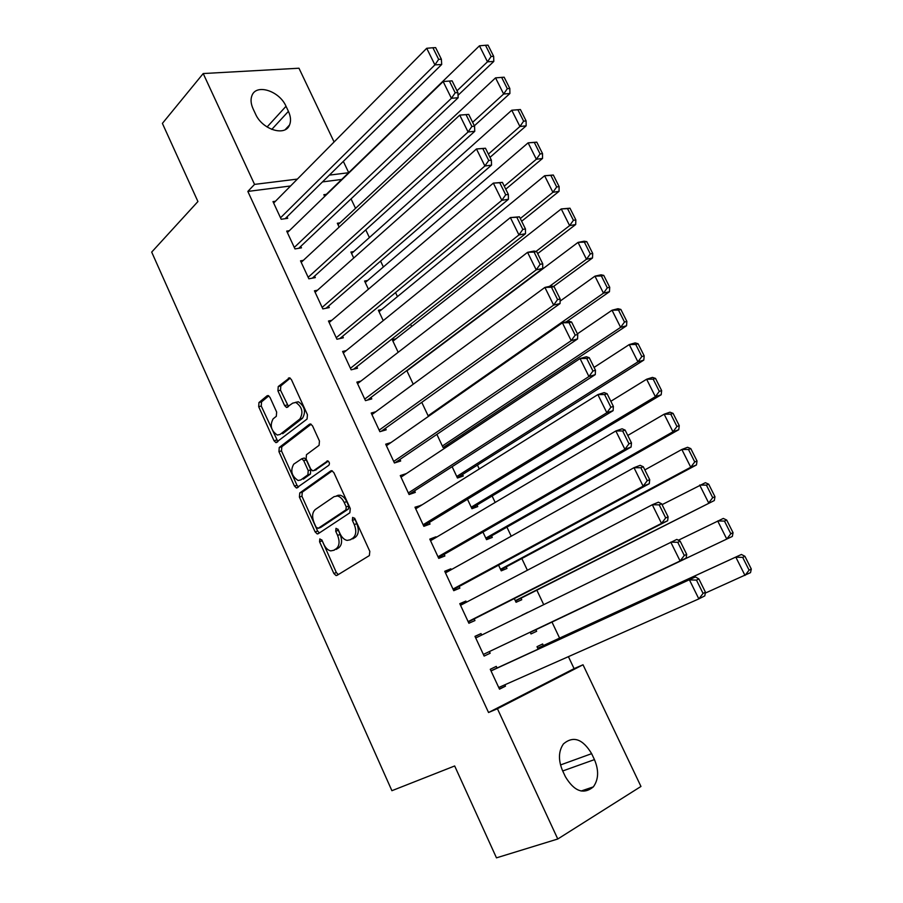 <?xml version="1.0" encoding="UTF-8"?>
<svg xmlns="http://www.w3.org/2000/svg" width="903" height="903" viewBox="0 0 903 903"><rect width="100%" height="100%" fill="white"/><g stroke="black" fill="none" stroke-linecap="round" stroke-linejoin="round"><path stroke-width="1.35" d="M319.82 538.91L319.56 541.766L333.85 573.473L336.063 575.561L336.943 575.403L369.361 555.582L369.812 551.361L354.913 518.706L352.655 517.396L352.362 520.376L354.281 524.575C356.629 530.738 356.166 535.242 352.915 538.075L350.206 539.802L347.079 540.4C344.235 539.757 341.898 537.556 340.07 533.775L338.185 529.621L335.995 528.311L335.713 531.235L337.598 535.377C339.9 541.461 339.472 545.875 336.322 548.64L333.692 550.311L330.724 550.886C327.936 550.266 325.622 548.076 323.816 544.306L321.965 540.208L319.82 538.91M321.784 539.847L336.345 572.536L338.309 574.568M354.563 518.119L356.809 523.695L354.281 524.575M337.925 529.135L340.115 534.486L337.598 535.377M269.997 397.376L268.168 395.548L267.062 395.807L258.969 402.524L258.687 406.711L274.027 440.754L275.923 442.628L307.076 419.026L307.438 414.703L291.443 379.666L289.603 377.838L278.248 386.54L277.921 390.83L284.637 405.616L286.511 407.467L292.707 403.144L295.789 402.445C302.178 406.869 303.543 412.378 299.92 418.958L280.133 434.411L277.323 435.054C271.069 430.776 269.67 425.381 273.112 418.857L276.318 416.283L276.645 412.05L269.997 397.376M290.563 185.973L247.84 191.425L488.546 712.512L497.429 708.731L583.022 664.777L640.961 786.457L557.772 839L497.429 708.731M247.84 191.425L254.544 184.393L203.209 73.549L298.972 68.222L334.087 141.963M557.772 839L496.469 857.85L454.672 765.97L391.902 790.701L151.693 252.095L197.926 201.538L162.393 123.395L203.209 73.549M299.762 492.948L299.412 497.079L315.113 531.901L317.224 533.933L318.161 533.741L349.845 512.802L350.274 508.547L333.896 472.675L331.841 470.7L330.746 470.914L299.762 492.948L302.291 492.146L301.941 496.266L317.63 531.032L319.369 532.939M294.457 486.074L278.937 451.635L279.253 447.482L309.458 424.241L310.598 424.004L312.551 425.9L319.459 441.036L319.075 445.337L306.467 454.694L306.117 458.927L310.632 468.883L312.641 470.824L313.691 470.61L327.71 460.88C329.482 462.054 329.866 463.51 328.861 465.259L296.455 488.015L294.457 486.074L296.985 485.283L281.476 450.902L278.937 451.635M289.332 230.694L286.702 231.1L294.976 248.923L301.467 247.84L300.778 246.361M339.144 227.104L337.327 223.255L339.979 222.849M317.506 290.213L314.436 290.811L322.845 308.905L329.268 307.573L328.568 306.072M368.424 289.197L364.575 281.047L367.656 280.438M346.278 350.578L342.609 351.448L351.143 369.824L357.498 368.232L356.787 366.708M398.178 352.294L392.241 339.697L395.92 338.828M375.795 411.745L371.212 413.032L379.881 431.69L386.179 429.839L385.457 428.282M428.406 416.407L421.78 402.343M406.429 473.567L400.277 475.576L409.082 494.539L415.301 492.406L414.567 490.837M452.121 466.682L457.46 478.003L463.284 476.016L462.562 474.493M436.228 537.353L435.968 536.8L429.794 539.125L438.745 558.381L444.886 555.977L444.141 554.374M482.958 532.093L486.536 539.667L492.293 537.409L491.559 535.863M466.422 602.222L465.88 601.071L459.785 603.678L468.883 623.251L474.955 620.553L474.188 618.927M514.304 598.565L516.064 602.278L521.742 599.75L520.997 598.181M497.045 668.017L496.278 666.38L490.261 669.281L499.506 689.17L505.488 686.167L504.856 684.801M543.38 645.566L542.635 643.974L537.003 646.695L538.165 649.144M341.695 179.449L322.506 181.898M488.546 712.512L574.094 668.638L568.405 656.65M559.6 638.105L551.981 622.065M543.685 604.592L536.845 590.178M527.386 570.256L521.821 558.539M511.211 536.201L506.922 527.149M495.183 502.44L492.124 496.007M479.279 468.95L477.45 465.09M463.51 435.743L462.889 434.422M411.633 326.48L410.594 324.29M397.455 296.613L395.525 292.561M383.369 266.972L380.581 261.08M369.406 237.545L365.76 229.859M355.545 208.345L351.041 198.886M530.174 632.213L530.998 633.951L536.642 631.287L535.897 629.707M527.736 612.437L522.103 615.09M522.148 615.18L527.691 612.336M481.705 635.057L481.017 633.59L474.967 636.355L484.132 656.075L490.16 653.23L489.392 651.594M498.569 565.188L501.244 570.854L506.955 568.461L506.222 566.903M451.263 569.658L450.868 568.811L444.727 571.272L453.746 590.686L459.864 588.135L459.108 586.521M467.472 499.257L471.942 508.716L477.732 506.594L477.01 505.059M421.306 505.308L414.974 507.226L423.857 526.336L430.042 524.067L429.297 522.476M448.847 445.461L448.238 444.152M436.883 434.388L443.08 447.527L448.181 445.901M390.943 442.583L385.694 444.186L394.43 462.991L400.684 461.004L399.95 459.435M413.235 384.226L406.79 370.546M409.51 368.503L410.312 368.3M360.929 381.066L356.854 382.116L365.455 400.639L371.788 398.912L371.065 397.376M383.233 320.621L378.357 310.26L381.709 309.537M331.807 320.294L328.466 321.016L336.943 339.246L343.332 337.79L342.621 336.266M353.728 258.032L350.906 252.039L353.75 251.542M303.352 260.346L300.518 260.843L308.86 278.801L315.316 277.593L314.616 276.104M324.674 196.425L323.85 194.687L326.333 194.348M275.46 201.256L272.988 201.595L281.205 219.271L287.718 218.312L287.03 216.844M253.111 108.868C250.831 103.822 250.447 99.386 251.96 95.56C256.294 83.392 279.467 90.921 286.025 106.283L288.418 111.351C290.789 116.521 291.15 121.07 289.536 124.998C285.246 136.816 262.186 129.614 255.526 114.038L253.111 108.868M348.614 172.733L329.392 175.114M297.38 179.087L254.544 184.393M343.332 161.377L348.705 172.654M574.094 668.638L583.022 664.777M594.445 759.615C598.994 770.417 598.621 779.503 593.339 786.885C583.598 794.843 574.285 791.457 565.402 776.727L562.546 770.631C558.156 760.01 558.46 751.104 563.472 743.88C573.292 735.606 582.683 738.857 591.634 753.655L594.445 759.615L562.716 770.97M505.488 686.167L499.37 688.876M481.017 633.59L475.046 636.536M465.88 601.071L460.011 604.163M450.868 568.811L445.089 572.039M435.968 536.8L430.279 540.163M421.182 505.048L415.594 508.547M334.528 550.006L333.692 550.311M340.115 534.486C342.418 540.558 341.989 544.972 338.828 547.726L336.198 549.396M350.951 539.531L350.206 539.802M356.809 523.695C359.157 529.847 358.694 534.339 355.443 537.172L352.723 538.899M332.281 470.847L302.291 492.146M316.027 527.047L318.161 528.334L345.917 509.856L346.21 506.876L344.19 502.463C342.418 498.806 340.16 496.65 337.417 495.984L334.065 496.65L315.26 509.54C312.212 512.385 311.817 516.787 314.086 522.747L316.027 527.047M320.26 527.612L318.161 528.334M336.605 495.826L339.957 495.16C342.7 495.815 344.957 497.959 346.741 501.616L348.75 506.03L348.456 508.999L320.678 527.465M311.14 424.218L281.804 446.748L281.476 450.902M315.429 470.079L328.286 461.14M293.701 464.187C290.145 470.723 291.613 476.163 298.125 480.498L300.812 479.922L307.878 474.82L308.239 470.621L303.735 460.688L301.76 458.758L293.701 464.187M303.058 458.374L304.311 458.002L306.286 459.92L310.779 469.842L310.418 474.03L303.352 479.132M296.985 485.283L298.498 487.044M295.405 402.377L298.374 401.779C304.751 406.192 306.128 411.689 302.494 418.258L282.695 433.7M290.224 378.12L280.833 385.897L280.506 390.175L288.486 406.531M268.812 395.853L261.543 401.869L261.249 406.045L277.898 441.669M751.307 569.037L744.907 556.282L742.684 557.377L749.095 570.154L751.307 569.037L750.528 572.626L705.288 593.102M537.759 648.286L741.408 554.476L537.703 648.173M749.095 570.154L744.998 575.437L735.855 557.196L742.684 557.377M744.907 556.282L741.408 554.476M491.029 670.94L695.445 576.949L490.972 670.805M705.446 592.21L704.803 595.867L698.843 598.892L689.44 579.884L696.473 580.11L703.065 593.418L705.446 592.21L698.866 578.925L696.473 580.11M498.727 687.51L698.843 598.892L703.065 593.418M695.445 576.949L698.866 578.925M530.253 632.382L732.344 536.416L530.253 632.36M678.379 540.231L723.303 518.435L726.701 520.072L724.466 521.087L730.82 533.752L733.055 532.702L726.701 520.072M730.82 533.752L726.757 539.046L717.693 520.963L724.466 521.087M733.055 532.702L732.344 536.416M515.455 600.992L714.318 500.533L515.32 600.698M662.068 504.653L705.367 482.699L708.674 484.177L706.406 485.125L712.704 497.677L714.962 496.706L708.674 484.177M712.704 497.677L708.674 502.971L699.69 485.058L706.406 485.125M714.962 496.706L714.318 500.533M475.723 637.992L676.844 539.407L680.173 541.202L677.747 542.297L684.282 555.492L686.698 554.363L680.173 541.202M684.282 555.492L680.094 560.966L483.365 654.427L686.122 558.133L680.094 560.966L670.782 542.139L677.747 542.297M686.122 558.133L686.698 554.363M460.541 605.303L652.305 504.743L658.422 502.192L661.651 503.818L659.201 504.845L665.68 517.916L668.118 516.866L661.651 503.818M468.273 621.93L667.622 520.76L661.527 523.401L652.305 504.743L659.201 504.845M468.115 621.614L661.527 523.401L665.68 517.916M667.622 520.76L668.118 516.866M500.759 569.827L696.45 464.955L690.75 467.223L500.499 569.285M644.844 469.899L681.844 449.468L687.578 447.29L690.795 448.61L688.504 449.491L694.746 461.93L697.037 461.027L690.795 448.61M694.746 461.93L690.75 467.223L681.844 449.468L688.504 449.491M697.037 461.027L696.45 464.955M486.175 538.91L678.74 429.704L672.983 431.792L485.803 538.109M627.777 435.449L664.156 414.195L669.947 412.186L673.074 413.36L670.76 414.161L676.957 426.498L679.259 425.663L673.074 413.36M676.957 426.498L672.983 431.792L664.156 414.195L670.76 414.161M679.259 425.663L678.74 429.704M445.484 572.886L633.985 467.686L640.171 465.338L643.308 466.783L640.837 467.731L647.248 480.678L649.708 479.707L643.308 466.783M453.283 589.67L649.28 483.726L643.128 486.175L633.985 467.686L640.837 467.731M453.001 589.061L643.128 486.175L647.248 480.678M649.28 483.726L649.708 479.707M430.539 540.728L615.846 430.968L622.088 428.801L625.124 430.099L622.63 430.968L628.985 443.791L631.468 442.899L625.124 430.099M438.406 557.67L631.107 447.03L624.899 449.288L615.846 430.968L622.63 430.968M438 556.779L624.899 449.288L628.985 443.791M631.107 447.03L631.468 442.899M471.705 508.231L661.199 394.746L655.375 396.677L471.208 507.17M610.846 401.282L646.627 379.237L652.474 377.398L655.522 378.413L653.185 379.147L659.314 391.371L661.639 390.604L655.522 378.413M659.314 391.371L655.375 396.677L646.627 379.237L653.185 379.147M661.639 390.604L661.199 394.746M415.719 508.818L597.865 394.6L604.163 392.613L607.109 393.731L604.592 394.532L610.891 407.242L613.397 406.429L607.109 393.731M423.654 525.907L613.103 410.662L606.839 412.739L597.865 394.6L604.592 394.532M423.112 524.733L606.839 412.739L610.891 407.242M613.103 410.662L613.397 406.429M457.347 477.777L643.794 360.105L637.924 361.866L456.737 476.479M594.072 367.408L629.256 344.574L635.159 342.903L638.105 343.772L635.746 344.449L641.83 356.561L644.189 355.861L638.105 343.772M641.83 356.561L637.924 361.866L629.256 344.574L635.746 344.449M644.189 355.861L643.794 360.105M401.011 477.156L580.053 358.547L586.408 356.741L589.264 357.712L586.724 358.435L592.955 371.031L595.483 370.275L589.264 357.712M409.025 494.404L595.269 374.632L588.937 376.528L580.053 358.547L586.724 358.435M408.348 492.948L588.937 376.528L592.955 371.031M595.269 374.632L595.483 370.275M443.215 447.482L626.547 325.769L620.621 327.36L442.368 446.003M577.435 333.828L612.031 310.226L617.979 308.713L620.858 309.436L618.476 310.045L624.504 322.044L626.874 321.423L620.858 309.436M624.504 322.044L620.621 327.36L612.031 310.226L618.476 310.045M626.874 321.423L626.547 325.769M566.249 321.852L609.457 291.725L603.475 293.159L428.112 415.775M560.108 301.117L594.953 276.16L600.958 274.817L603.746 275.392L601.353 275.934L607.324 287.843L609.717 287.278L603.746 275.392M607.324 287.843L603.475 293.159L594.953 276.16L601.353 275.934M609.717 287.278L609.457 291.725M553.494 286.488L592.503 257.976L586.476 259.251L549.442 286.409M406.926 370.851L578.033 242.399L584.083 241.214L586.792 241.654L584.365 242.128L590.291 253.924L592.707 253.427L586.792 241.654M590.291 253.924L586.476 259.251L578.033 242.399L584.365 242.128M592.707 253.427L592.503 257.976M537.68 253.608L575.696 224.52L569.624 225.626L536.021 251.44M392.929 341.176L561.248 208.932L569.974 208.198L567.535 208.616L573.416 220.309L575.843 219.869L569.974 208.198M573.416 220.309L569.624 225.626L561.248 208.932L567.535 208.616M575.843 219.869L575.696 224.52M521.652 221.258L559.036 191.346L552.907 192.305L520.297 218.515M379.046 311.727L544.611 175.746L553.313 175.024L550.853 175.385L556.677 186.977L559.126 186.605L553.313 175.024M556.677 186.977L552.907 192.305L544.611 175.746L550.853 175.385M559.126 186.605L559.036 191.346M505.759 189.178L542.522 158.454L536.348 159.255L504.269 186.176M365.264 282.504L528.12 142.843L536.777 142.143L534.305 142.437L540.073 153.939L542.545 153.623L536.777 142.143M540.073 153.939L536.348 159.255L528.12 142.843L534.305 142.437M542.545 153.623L542.522 158.454M490.002 157.359L526.144 125.833L519.925 126.499L488.388 154.12M351.583 253.483L511.764 110.222L520.399 109.534L517.904 109.771L523.627 121.171L526.11 120.923L520.399 109.534M523.627 121.171L519.925 126.499L511.764 110.222L517.904 109.771M526.11 120.923L526.144 125.833M386.416 445.743L562.4 322.822L568.8 321.197L571.576 322.01L569.014 322.664L575.188 335.148L577.739 334.46L571.576 322.01M394.972 462.81L577.581 338.93L571.204 340.645L562.4 322.822L569.014 322.664M393.697 461.422L571.204 340.645L575.188 335.148M337.609 496.029L338.365 495.623M577.581 338.93L577.739 334.46M371.934 414.579L544.893 287.425L551.361 285.969L554.047 286.623L551.462 287.21L557.58 299.582L560.153 298.972L554.047 286.623M381.258 431.284L560.063 303.543L553.629 305.09L544.893 287.425L551.462 287.21M379.158 430.133L553.629 305.09L557.58 299.582M560.063 303.543L560.153 298.972M357.577 383.662L527.555 252.343L534.079 251.057L536.664 251.565L534.068 252.072L540.129 264.342L542.737 263.8L536.664 251.565M367.453 400.097L542.703 268.473L536.213 269.85L527.555 252.343L534.068 252.072M364.744 399.092L536.213 269.85L540.129 264.342M542.703 268.473L542.737 263.8M343.321 352.971L510.376 217.578L519.451 216.81L516.821 217.262L522.837 229.407L525.456 228.944L519.451 216.81M353.626 369.203L525.49 233.719L518.954 234.927L510.376 217.578L516.821 217.262M350.432 368.289L518.954 234.927L522.837 229.407M525.49 233.719L525.456 228.944M329.177 322.529L493.343 183.117L502.384 182.372L499.743 182.756L505.703 194.8L508.344 194.393L502.384 182.372M339.821 338.591L508.434 199.281L501.842 200.308L493.343 183.117L499.743 182.756M336.232 337.722L501.842 200.308L505.703 194.8M508.434 199.281L508.344 194.393M315.136 292.312L476.468 148.961L485.475 148.239L482.812 148.555L488.715 160.486L491.379 160.147L485.475 148.239M326.062 308.239L491.525 165.136L484.888 166.005L476.468 148.961L482.812 148.555M322.145 307.392L484.888 166.005L488.715 160.486M491.525 165.136L491.379 160.147M301.207 262.333L459.729 115.11L468.713 114.399L466.027 114.647L471.885 126.476L474.56 126.206L468.713 114.399M312.359 278.147L474.764 131.285L468.081 131.996L459.729 115.11L466.027 114.647M308.16 277.3L468.081 131.996L471.885 126.476M474.764 131.285L474.56 126.206M474.357 125.81L509.902 93.506L503.637 94.014L472.63 122.323M338.004 224.689L495.544 77.872L501.639 77.387L507.317 88.686L509.823 88.494L504.145 77.207L501.639 77.387M507.317 88.686L503.637 94.014L495.544 77.872M509.823 88.494L509.902 93.506M287.391 232.59L443.147 81.552L451.421 98.292L458.16 97.738L457.889 92.569L452.098 80.864L449.389 81.044L455.191 92.772L457.889 92.569M298.724 248.291L458.16 97.738M294.288 247.433L451.421 98.292L455.191 92.772M449.389 81.044L443.147 81.552M458.035 95.289L493.794 61.438L487.485 61.81L457.008 90.785M324.527 196.109L479.459 45.805L485.509 45.274L491.13 56.483L493.659 56.336L488.038 45.15L485.509 45.274M491.13 56.483L487.485 61.81L479.459 45.805M493.659 56.336L493.794 61.438M273.677 203.062L426.713 48.288L434.907 64.881L441.691 64.485L441.375 59.214L435.618 47.611L432.898 47.746L438.655 59.361L441.375 59.214M285.156 218.684L441.691 64.485M280.517 217.792L434.907 64.881L438.655 59.361M432.898 47.746L426.713 48.288M322.078 540.886L319.56 541.766M354.89 519.496L352.362 520.376M338.241 530.354L335.713 531.235M338.828 547.726L336.322 548.64M355.443 537.172L352.915 538.075M336.345 572.536L333.85 573.473M331.559 470.666L330.746 470.914M317.63 531.032L315.113 531.901M301.941 496.266L299.412 497.079M348.456 508.999L345.917 509.856M348.75 506.03L346.21 506.876M346.741 501.616L344.19 502.463M281.804 446.748L279.253 447.482M310.44 423.97L309.458 424.241M316.242 469.831L313.691 470.61M327.541 460.857L326.942 461.038M310.418 474.03L307.878 474.82M310.779 469.842L308.239 470.621M306.286 459.92L303.735 460.688M302.494 418.258L299.92 418.958M287.21 404.939L284.637 405.616M280.506 390.175L277.921 390.83M280.833 385.897L278.248 386.54M289.558 377.826L288.407 378.109M276.578 440.032L274.027 440.754M261.249 406.045L258.687 406.711M261.543 401.869L258.969 402.524M268.123 395.548L267.062 395.807M591.634 753.655L560.492 764.954M286.025 106.283L267.074 126.996M288.418 111.351L271.769 129.422M337.654 574.963L336.063 575.561M318.601 533.447L317.224 533.933M339.957 495.16L337.417 495.984M304.311 458.002L301.76 458.758M297.697 487.631L296.455 488.015M298.374 401.779L295.789 402.445M287.718 407.151L286.511 407.467M277.074 442.301L275.923 442.628M593.339 786.885L581.08 791.028M289.536 124.998L285.179 129.66M338.715 496.402L338.151 495.16"/></g></svg>
